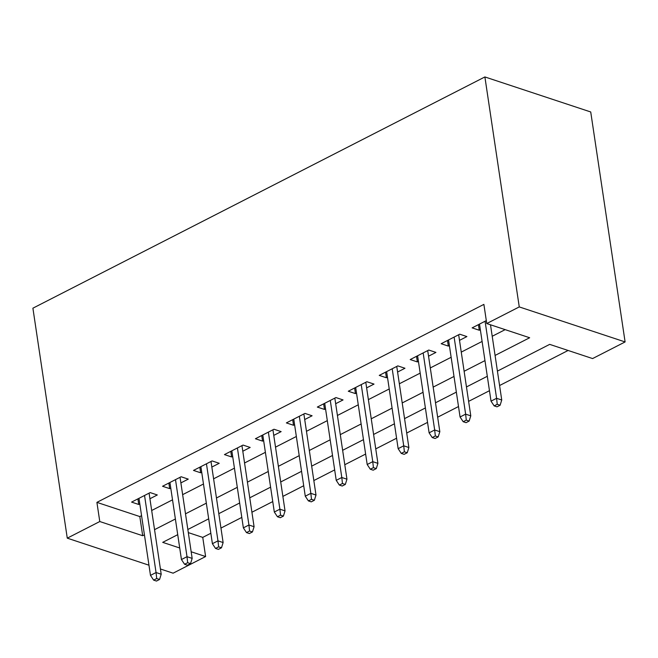 <?xml version="1.0" encoding="UTF-8"?>
<svg xmlns="http://www.w3.org/2000/svg" width="658" height="658" viewBox="0 0 658 658"><rect width="100%" height="100%" fill="white"/><g stroke="black" fill="none" stroke-linecap="round" stroke-linejoin="round"><path stroke-width="0.99" d="M188.311 532.61L202.754 537.389L205.617 556.553L173.112 573.184L160.42 568.989M497.423 371.112L549.685 344.373L592.595 358.569L625.1 341.938L590.728 111.967L484.888 76.945L32.9 308.191L67.272 538.162L99.777 521.531L142.687 535.727L144.423 534.839M202.754 537.389L210.84 533.26M220.956 528.078L241.799 517.418M251.915 512.237L272.757 501.577M282.874 496.403L303.708 485.736M313.833 480.562L334.667 469.902M344.792 464.721L365.626 454.061M375.751 448.888L396.585 438.22M406.702 433.046L427.544 422.387M437.66 417.205L458.503 406.545M468.619 401.364L489.462 390.704M499.578 385.53L568.109 350.467M149.925 498.748L157.311 494.964L150.156 492.595L131.584 502.103L138.731 504.472L139.8 503.921M180.884 482.906L188.27 479.123L181.114 476.762L162.542 486.262L169.69 488.631L170.759 488.08M211.835 467.065L219.221 463.29L212.073 460.921L193.501 470.421L200.649 472.789L201.718 472.247M242.794 451.224L250.18 447.448L243.032 445.079L224.452 454.588L231.608 456.956L232.677 456.405M273.753 435.39L281.139 431.607L273.991 429.246L255.411 438.746L262.567 441.115L263.636 440.564M304.712 419.549L312.098 415.774L304.95 413.405L286.37 422.905L293.526 425.274L294.595 424.731M335.67 403.708L343.057 399.932L335.909 397.564L317.329 407.072L324.484 409.432L325.554 408.889M366.629 387.875L374.015 384.091L366.86 381.73L348.288 391.23L355.443 393.599L356.513 393.048M397.588 372.033L404.974 368.258L397.819 365.889L379.247 375.389L386.394 377.758L387.472 377.207M428.547 356.192L435.933 352.417L428.777 350.048L410.205 359.556L417.353 361.916L418.422 361.374M459.506 340.359L466.892 336.575L459.736 334.206L441.164 343.715L448.312 346.083L449.381 345.532M495.079 355.435L529.657 337.743L486.747 323.547L483.885 304.383L96.907 502.367L139.817 516.563L141.56 515.675M151.677 510.501L172.519 499.833M182.636 494.66L203.478 484M213.595 478.818L234.437 468.159M244.554 462.985L265.396 452.317M275.513 447.144L296.347 436.484M306.472 431.303L327.306 420.643M337.431 415.469L358.265 404.802M368.39 399.628L389.223 388.968M399.34 383.787L420.182 373.127M430.299 367.945L451.141 357.286M461.258 352.112L482.1 341.444M492.217 336.271L505.171 329.642M486.311 320.611L472.123 327.873L479.271 330.242L480.34 329.691M96.907 502.367L99.777 521.531M486.747 323.547L519.261 306.916L484.888 76.945M67.272 538.162L148.963 565.197M177.726 534.674L162.707 542.356L179.716 547.982M191.174 551.774L205.617 556.553M487.307 376.286L466.464 386.945M456.348 392.127L435.506 402.786M425.389 407.96L404.547 418.628M394.43 423.801L373.596 434.461M363.471 439.643L342.637 450.302M332.512 455.476L311.678 466.144M301.553 471.317L280.719 481.977M270.603 487.159L249.76 497.818M239.644 503L218.801 513.659M208.685 518.833L187.843 529.501M625.1 341.938L519.261 306.916M154.54 529.665L175.382 518.998M185.498 513.824L206.341 503.164M216.457 497.983L237.299 487.323M247.416 482.15L268.258 471.482M278.375 466.308L299.217 455.649M309.334 450.467L330.176 439.807M340.293 434.625L361.127 423.966M371.252 418.792L392.086 408.133M402.211 402.951L423.045 392.291M433.17 387.11L454.004 376.45M464.12 371.276L484.962 360.609M139.817 516.563L142.687 535.727M478.432 324.641L479.271 330.242M447.481 340.482L448.312 346.083M416.522 356.323L417.353 361.916M385.563 372.157L386.394 377.758M354.604 387.998L355.443 393.599M323.646 403.839L324.484 409.432M292.687 419.681L293.526 425.274M261.728 435.514L262.567 441.115M230.769 451.355L231.608 456.956M199.81 467.196L200.649 472.789M168.851 483.03L169.69 488.631M137.9 498.871L138.731 504.472M497.242 404.3L494.15 405.879L497.012 406.825L500.105 405.246L497.242 404.3L496.593 398.304L491.024 401.15L479.509 324.098M485.078 321.244L496.593 398.304L501.741 400.006L490.498 324.789M500.105 405.246L501.741 400.006M491.024 401.15L494.15 405.879M466.283 420.133L463.191 421.72L466.053 422.666L469.146 421.079L466.283 420.133L465.634 414.137L460.065 416.991L448.55 339.931M454.119 337.085L465.634 414.137L470.783 415.848L458.667 334.757M469.146 421.079L470.783 415.848M460.065 416.991L463.191 421.72M435.333 435.974L432.232 437.562L435.094 438.508L438.187 436.92L435.333 435.974L434.675 429.978L429.106 432.832L417.591 355.772M423.16 352.927L434.675 429.978L439.824 431.681L427.708 350.599M438.187 436.92L439.824 431.681M429.106 432.832L432.232 437.562M404.374 451.816L401.273 453.395L404.135 454.341L407.228 452.762L404.374 451.816L403.724 445.82L398.148 448.674L386.633 371.614M392.201 368.76L403.724 445.82L408.873 447.522L396.749 366.432M407.228 452.762L408.873 447.522M398.148 448.674L401.273 453.395M373.415 467.649L370.314 469.236L373.176 470.182L376.277 468.603L373.415 467.649L372.765 461.661L367.189 464.507L355.674 387.455M361.242 384.601L372.765 461.661L377.914 463.364L365.79 382.273M376.277 468.603L377.914 463.364M367.189 464.507L370.314 469.236M342.456 483.49L339.355 485.078L342.218 486.023L345.318 484.436L342.456 483.49L341.806 477.494L336.23 480.348L324.715 403.288M330.291 400.442L341.806 477.494L346.955 479.197L334.832 398.115M345.318 484.436L346.955 479.197M336.23 480.348L339.355 485.078M311.497 499.332L308.405 500.911L311.259 501.857L314.359 500.277L311.497 499.332L310.847 493.335L305.271 496.19L293.756 419.13M299.332 416.275L310.847 493.335L315.996 495.038L303.873 413.956M314.359 500.277L315.996 495.038M305.271 496.19L308.405 500.911M280.538 515.173L277.446 516.752L280.3 517.698L283.401 516.119L280.538 515.173L279.889 509.177L274.312 512.023L262.797 434.971M268.374 432.117L279.889 509.177L285.037 510.879L272.922 429.789M283.401 516.119L285.037 510.879M274.312 512.023L277.446 516.752M249.579 531.006L246.487 532.593L249.349 533.539L252.442 531.952L249.579 531.006L248.93 525.01L243.361 527.864L231.838 450.804M237.415 447.958L248.93 525.01L254.078 526.721L241.963 445.63M252.442 531.952L254.078 526.721M243.361 527.864L246.487 532.593M218.621 546.847L215.528 548.435L218.39 549.381L221.483 547.793L218.621 546.847L217.971 540.851L212.402 543.705L200.879 466.645M206.456 463.791L217.971 540.851L223.12 542.554L211.004 461.472M221.483 547.793L223.12 542.554M212.402 543.705L215.528 548.435M187.662 562.689L184.569 564.268L187.431 565.214L190.524 563.635L187.662 562.689L187.012 556.693L181.444 559.539L169.928 482.487M175.497 479.633L187.012 556.693L192.161 558.395L180.045 477.305M190.524 563.635L192.161 558.395M181.444 559.539L184.569 564.268M156.703 578.522L153.61 580.109L156.472 581.055L159.565 579.468L156.703 578.522L156.053 572.526L150.485 575.38L138.97 498.32M144.538 495.474L156.053 572.526L161.202 574.237L149.086 493.146M159.565 579.468L161.202 574.237M150.485 575.38L153.61 580.109"/></g></svg>
